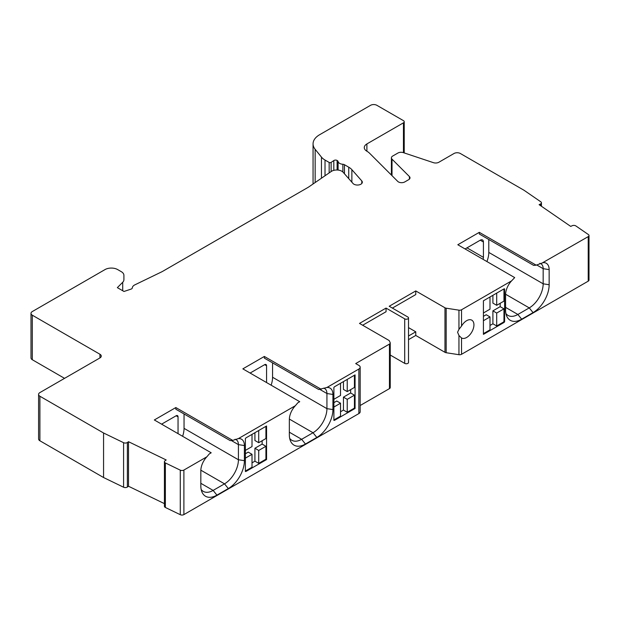 <?xml version="1.0" encoding="UTF-8"?>
<svg xmlns="http://www.w3.org/2000/svg" width="620" height="620" viewBox="0 0 620 620"><rect width="100%" height="100%" fill="white"/><g stroke="black" fill="none" stroke-linecap="round" stroke-linejoin="round"><path stroke-width="0.93" d="M362.661 325.237L386.051 311.736L386.051 308.086L359.499 323.415L388.709 340.279A2.682 1.55 180 0 1 389.399 340.969L390.151 342.589A2.682 1.55 180 0 1 390.244 342.984A2.682 1.55 180 0 1 389.453 344.085L355.702 363.568L358.864 365.389A4.472 2.581 180 0 1 360.173 367.218A4.472 2.581 180 0 1 358.864 369.04L326.895 387.5L318.719 389.507L264.345 358.112L264.345 356.446L242.846 368.861L299.724 401.698L297.825 402.791L295.368 405.705L238.382 438.604L232.702 440.386L230.206 440.611L175.832 409.216L175.832 407.549L154.333 419.965L211.203 452.802L209.312 453.894L206.855 456.808L183.892 470.061A2.682 1.55 180 0 1 180.273 470.154L165.369 462.939A2.682 1.55 180 0 1 164.416 461.753A2.682 1.55 180 0 1 165.044 460.753L166.191 459.963L128.518 441.711L127.371 442.502A2.682 1.55 180 0 1 123.589 442.696L103.563 432.993L39.897 396.234A4.472 2.581 180 0 1 38.587 394.413A4.472 2.581 180 0 1 39.897 392.584L99.959 357.911A4.472 2.581 0 0 0 101.269 356.082A4.472 2.581 0 0 0 99.959 354.26L32.31 315.2A4.472 2.581 180 0 1 31 313.379A4.472 2.581 180 0 1 32.31 311.55L105.02 269.576A8.944 5.162 180 0 1 117.66 269.576L121.288 271.669A8.944 5.162 180 0 1 123.907 275.319L123.907 279.697A8.944 5.162 180 0 1 122.714 282.278L117.35 287.641L123.984 291.478L130.991 289.137A2.682 1.55 0 0 0 132.324 287.858A7.153 4.131 180 0 1 134.873 284.844L161.851 271.777A8.944 5.162 0 0 0 162.425 271.475L308.094 187.372A8.944 5.162 0 0 0 308.621 187.038L331.251 171.469A7.153 4.131 180 0 1 341.791 171.205A7.153 4.131 180 0 1 343.108 172.244L353.028 183.497A4.921 2.837 0 0 0 353.935 184.21A4.921 2.837 0 0 0 359.29 184.83A4.921 2.837 0 0 0 362.328 182.203A4.921 2.837 0 0 0 361.793 180.916L351.865 169.671A16.988 9.812 0 0 0 348.742 167.191L344.441 164.703A2.643 1.527 0 0 0 342.86 164.269A5.363 3.1 180 0 1 339.636 163.378A5.363 3.1 180 0 1 338.101 161.518A2.682 1.55 0 0 0 337.327 160.588L337.11 160.464A2.232 1.294 0 0 0 333.816 160.549L331.134 162.393A1.341 0.775 180 0 1 329.158 162.44L325.019 160.053A17.879 10.323 180 0 1 321.462 157.116L315.154 149.311A22.351 12.904 180 0 1 313.061 143.856A22.351 12.904 180 0 1 319.61 134.734L370.558 105.315A4.472 2.581 180 0 1 376.882 105.315L403.442 120.644A2.682 1.55 180 0 1 404.225 121.737A2.682 1.55 180 0 1 403.442 122.83L366.893 143.933A8.944 5.162 0 0 0 364.273 147.583A8.944 5.162 0 0 0 366.893 151.226A16.988 9.812 180 0 1 369.613 153.272L397.738 181.397A4.472 2.581 0 0 0 398.443 181.931A4.472 2.581 0 0 0 404.767 181.931L408.696 179.661A4.472 2.581 0 0 0 410.006 177.839A4.472 2.581 0 0 0 409.401 176.545L392.01 159.146A4.472 2.581 180 0 1 391.406 157.86A4.472 2.581 180 0 1 392.716 156.031L397.908 153.039A4.472 2.581 180 0 1 403.31 152.629L433.442 162.673A4.472 2.581 0 0 0 438.836 162.262L454.018 153.496A4.472 2.581 180 0 1 460.342 153.496L524.009 190.255L540.811 201.818A2.682 1.55 180 0 1 541.438 202.81A2.682 1.55 180 0 1 540.485 203.996L539.113 204.662L570.726 226.409L572.089 225.75A2.682 1.55 180 0 1 575.871 225.936L588.372 234.538A2.682 1.55 180 0 1 589 235.53A2.682 1.55 180 0 1 588.217 236.631L542.632 262.725M511.601 280.86A13.826 7.983 120 0 0 505.571 294.771L505.571 309.899A22.77 13.144 120 0 0 506.633 315.921A22.77 13.144 120 0 0 521.668 319.192L533.053 312.62A22.77 13.144 120 0 0 549.15 284.735L549.15 269.607A13.826 7.983 120 0 0 543.12 262.663L536.184 265.174L533.681 265.399L479.307 234.004L479.307 232.337L457.816 244.753L514.685 277.589L511.601 280.86L461.536 309.767A2.682 1.55 180 0 1 458.947 310.163L446.175 308.194A2.682 1.55 180 0 1 444.974 307.791L415.764 290.927L389.213 306.257L407.867 317.029A2.232 1.294 180 0 1 408.518 317.936L408.518 362.475A2.232 1.294 0 0 1 407.139 363.661A2.232 1.294 0 0 1 404.705 363.382L390.244 355.035M408.518 339.644L415.764 335.459L415.764 331.808L408.518 327.624M446.175 308.194L446.175 352.726A2.682 1.55 0 0 1 444.974 352.323L415.764 335.459M446.175 352.726L458.947 354.702A2.682 1.55 0 0 0 461.536 354.299L588.217 281.162A2.682 1.55 0 0 0 589 280.07L589 235.53M391.406 174.313L390.925 174.592M31 313.379L31 357.911A4.472 2.581 0 0 0 32.31 359.732L64.55 378.347M38.587 394.413L38.587 438.945A4.472 2.581 0 0 0 39.897 440.774L103.563 477.532L123.589 487.227A2.682 1.55 0 0 0 127.371 487.041L128.518 486.25L164.416 503.634M164.416 461.753L164.416 506.284A2.682 1.55 0 0 0 165.369 507.47L180.273 514.685A2.682 1.55 0 0 0 183.892 514.6L358.864 413.579A4.472 2.581 0 0 0 360.173 411.75L360.173 367.218M390.244 342.984L390.244 387.523A2.682 1.55 0 0 1 389.453 388.616L360.173 405.519M408.518 317.936A2.232 1.294 180 0 1 407.139 319.13A2.232 1.294 180 0 1 404.705 318.851L386.051 308.086M479.307 232.337L536.184 265.174M295.368 405.705A13.826 7.983 120 0 0 289.339 419.608L289.339 434.736A22.77 13.144 120 0 0 290.4 440.758A22.77 13.144 120 0 0 305.443 444.029L316.82 437.457A22.77 13.144 120 0 0 332.925 409.572L332.925 394.452A13.826 7.983 120 0 0 326.895 387.5L326.399 387.562M264.345 356.446L321.214 389.283M206.855 456.808A13.826 7.983 120 0 0 200.826 470.712L200.826 485.84A22.77 13.144 120 0 0 201.888 491.861A22.77 13.144 120 0 0 216.922 495.132L228.307 488.56A22.77 13.144 120 0 0 244.404 460.675L244.404 445.555A13.826 7.983 120 0 0 238.382 438.604L237.886 438.666M175.832 407.549L232.702 440.386M182.613 436.294A19.669 11.354 120 0 0 184.047 428.358L184.047 413.966M178.041 433.651L178.041 416.857L176.15 415.764A2.682 1.55 -60 0 1 177.491 415.632A2.682 1.55 -60 0 1 178.041 416.857M176.15 415.764L161.603 424.157M271.126 385.19A19.669 11.354 120 0 0 272.567 377.255L272.567 362.863M266.561 382.548L266.561 365.754L264.663 364.661A2.682 1.55 -60 0 1 266.003 364.529A2.682 1.55 -60 0 1 266.561 365.754M264.663 364.661L250.116 373.054M486.917 261.555A19.669 11.354 120 0 0 488.793 252.417L488.793 239.483M483.422 242.017L480.26 240.188A4.472 2.581 -60 0 1 482.492 239.963A4.472 2.581 -60 0 1 483.422 242.017L483.422 257.346A4.472 2.581 -60 0 1 483.034 259.315M480.26 240.188L465.085 248.946M201.167 489.451A19.669 11.354 120 0 0 203.298 491.389A19.669 11.354 120 0 0 213.133 490.412L224.51 483.84A19.669 11.354 120 0 0 238.421 459.753L238.421 444.625A10.726 6.192 120 0 0 236.197 439.712A10.726 6.192 120 0 0 235.034 439.286M333.893 420.399L333.893 387.407A2.682 1.55 120 0 1 334.839 386.562L355.074 374.883L355.074 408.464L334.839 420.143A2.682 1.55 120 0 1 333.893 420.399M245.381 471.502L245.381 438.511A2.682 1.55 120 0 1 246.326 437.666L266.561 425.986L266.561 459.567L246.326 471.246A2.682 1.55 120 0 1 245.381 471.502M128.518 441.711L128.518 486.25M103.563 477.532L103.563 432.993M123.907 279.697L123.907 275.319M289.679 438.348A19.669 11.354 120 0 0 291.811 440.285A19.669 11.354 120 0 0 301.646 439.309L313.03 432.737A19.669 11.354 120 0 0 326.934 408.65L326.934 393.522A10.726 6.192 120 0 0 324.717 388.608A10.726 6.192 120 0 0 323.547 388.182M347.231 399.342L354.438 395.18L354.438 408.1L347.231 412.261L347.231 399.342L343.441 397.149L350.649 392.987L350.649 389.631M354.438 375.247L354.438 387.438L347.231 391.6L343.441 389.414L343.441 381.602M347.231 379.409L347.231 391.6M340.527 383.276L340.527 395.467L333.893 399.303M333.893 407.046L340.527 403.209L336.738 401.016L333.893 402.659M333.893 419.934A2.682 1.55 -60 0 0 334.211 419.779L340.527 416.129L340.527 403.209M347.231 412.261L343.441 410.068L343.441 397.149M340.527 411.75L343.441 410.068M354.438 408.1L355.074 408.464M489.994 325.461L492.9 323.779L492.9 310.86L500.17 306.66L500.17 303.304M483.422 316.332L486.204 314.728L489.994 316.921L483.422 320.711M503.967 288.951L503.967 301.111L496.697 305.311L492.9 303.118L492.9 295.306M252.015 462.853L254.921 461.171L254.921 448.252L262.128 444.091L262.128 440.735M245.381 453.762L248.225 452.12L252.015 454.313L245.381 458.149M265.926 426.351L265.926 438.542L258.718 442.703L254.921 440.518L254.921 432.706M492.9 323.779L496.697 325.973L496.697 313.046L492.9 310.86M496.697 325.973L503.021 322.322A2.682 1.55 -60 0 0 503.967 321.478L503.967 308.853L496.697 313.046M496.697 293.121L496.697 305.311M489.994 296.988L489.994 309.178L483.422 312.976M483.422 333.637L489.994 329.84L489.994 316.921M503.967 308.853L500.17 306.66M504.603 321.842A2.682 1.55 120 0 1 503.649 322.687L483.422 334.366L483.422 300.785L503.649 289.098A2.682 1.55 120 0 1 504.603 288.85L504.603 321.842L503.967 321.478M473.936 324.872A10.284 5.937 120 0 0 471.805 320.168A10.284 5.937 120 0 0 461.536 326.081L458.947 329.367L457.575 332.219L458.947 335.498L461.536 337.985A10.284 5.937 120 0 0 469.456 335.211A10.284 5.937 120 0 0 473.936 324.872M461.536 354.299L461.52 337.978M392.375 308.086L415.764 294.578L415.764 290.927M415.764 331.808L408.518 335.994M505.912 313.511A19.669 11.354 120 0 0 508.043 315.448A19.669 11.354 120 0 0 517.878 314.472L529.255 307.9A19.669 11.354 120 0 0 543.167 283.813L543.167 268.685A10.726 6.192 120 0 0 540.942 263.771A10.726 6.192 120 0 0 539.78 263.345M354.438 395.18L350.649 392.987M258.718 450.446L265.926 446.284L265.926 459.203L258.718 463.365L258.718 450.446L254.921 448.252M258.718 463.365L254.921 461.171M258.718 430.512L258.718 442.703M252.015 434.38L252.015 446.571L245.381 450.407M245.381 471.037A2.682 1.55 -60 0 0 245.69 470.882L252.015 467.232L252.015 454.313M265.926 446.284L262.128 444.091M265.926 459.203L266.561 459.567M404.705 363.382L404.705 318.851M244.404 445.555L238.421 444.625L231.299 440.51M183.892 470.061L183.892 514.6M358.864 413.579L358.864 369.04M180.273 514.685L180.273 470.154M165.369 462.939L165.369 507.47M127.371 442.502L127.371 487.041M123.589 487.227L123.589 442.696M39.897 396.234L39.897 440.774M32.31 315.2L32.31 359.732M99.959 357.911L99.959 354.26M122.714 290.741L122.714 282.278M351.865 169.671L351.865 182.179M361.793 183.497L361.793 180.916M348.742 178.638L348.742 167.191M344.441 164.703L344.441 173.763M342.86 164.269L342.86 171.988M338.101 161.518L338.101 170.066M337.327 170.004L337.327 160.588M337.11 160.464L337.11 169.996M333.816 170.353L333.816 160.549M331.134 162.393L331.134 171.546M329.158 172.91L329.158 162.44M325.019 160.053L325.019 175.755M321.462 178.203L321.462 157.116M315.154 149.311L315.154 182.543M200.826 483.305L213.133 490.412L216.922 495.132M228.307 488.56L224.51 483.84L200.833 470.177M184.047 428.358L238.421 459.753L244.404 460.675M289.339 432.202L301.646 439.309L305.443 444.029M316.82 437.457L313.03 432.737L289.354 419.074M272.567 377.255L326.934 408.65L332.925 409.572M332.925 394.452L326.934 393.522L319.812 389.406M389.453 388.616L389.453 344.085M334.211 419.779L334.839 420.143M503.649 322.687L503.021 322.322M461.536 309.767L461.536 326.081M588.217 281.162L588.217 236.631M458.947 329.367L458.947 310.163M458.947 354.702L458.947 335.498M444.974 352.323L444.974 307.791M505.571 307.365L517.878 314.472L521.668 319.192M533.053 312.62L529.255 307.9L505.579 294.229M488.793 252.417L543.167 283.813L549.15 284.735M549.15 269.607L543.167 268.685L536.633 264.911M540.485 205.6L540.485 203.996M392.01 159.146L392.01 175.669M409.401 179.126L409.401 176.545M366.893 143.933L366.893 151.233M403.442 152.667L403.442 122.83M245.69 470.882L246.326 471.246M483.422 257.346L466.976 247.853M313.061 183.985L313.061 143.856M541.438 202.81L541.438 206.258M391.406 157.86L391.406 175.073M404.225 121.737L404.225 152.931"/></g></svg>
